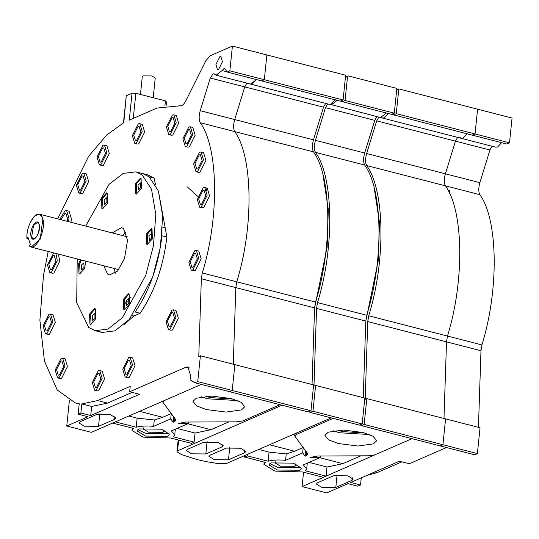 <?xml version="1.0" encoding="UTF-8"?>
<svg xmlns="http://www.w3.org/2000/svg" width="539" height="539" viewBox="0 0 539 539"><rect width="100%" height="100%" fill="white"/><g stroke="black" fill="none" stroke-linecap="round" stroke-linejoin="round"><path stroke-width="0.81" d="M376.869 116.592L374.726 120.352L325.495 107.679L327.638 103.919M312.943 411.264L362.174 423.937L364.842 398.099L315.611 385.425L312.943 411.264L310.215 412.45L359.446 425.123L362.174 423.937M205.824 453.959L221.927 446.939L223.227 445.672L217.864 442.398L203.708 442.249L187.612 449.27L186.312 450.537L191.668 453.818L205.824 453.959L207.117 441.495M228.475 459.787L244.571 452.773L245.872 451.5L240.509 448.226L226.353 448.084L210.257 455.098L208.957 456.371L214.32 459.646L228.475 459.787L229.762 447.33M282.045 405.2L177.169 450.988L177.129 451.877L181.758 454.66L196.722 459.464L206.188 461.633L217.433 463.459L226.198 463.614L331.276 417.873M374.726 120.352L364.667 153.015C363.219 158.203 363.232 162.212 364.687 165.042C382.926 190.146 383.883 260.142 366.729 315.275L365.779 321.076L363.246 397.688M386.443 113.035L380.514 117.529L330.353 104.391M394.292 113.163L396.765 89.211L396.111 88.214L348.356 75.925L347.534 76.538L345.054 100.49L394.292 113.163L391.563 114.356L342.326 101.682L341.753 100.564M308.914 411.655L310.215 412.45M365.779 321.076L316.548 308.402L313.974 386.14L315.611 385.425M316.548 308.402L317.498 302.601L366.729 315.275M364.687 165.042L315.456 152.369C333.695 177.472 334.645 247.468 317.498 302.601M315.456 152.369C314.001 149.539 313.988 145.53 315.436 140.342L364.667 153.015M325.495 107.679L315.436 140.342M337.212 100.362L331.283 104.856M345.054 100.49L342.326 101.682M314.574 308.052L327.139 247.078L328.305 209.469L323.063 175.249M348.356 75.925L345.459 77.03M35.459 215.499L39.637 214.219L42.952 218.1L40.216 239.141L31.174 247.084L29.375 245.791L30.319 244.221L27.927 237.045L26.984 238.615L28.682 239.309M29.483 246.08L29.375 245.791C35.338 252.932 46.832 228.96 42.581 218.248C39.206 206.066 25.636 223.793 26.984 238.615L27.098 238.898M202.266 207.919L201.984 206.646M201.768 207.751L201.647 207.198M197.867 196.418L187.302 186.925M193.252 270.645L193.663 269.507M206.161 188.178L206.639 190.941M112.253 232.915L121.605 227.579L123.492 228.536L127.527 240.273L124.522 258.457L117.542 271.104L109.404 274.971L107.517 274.007L103.791 265.781M135.363 183.678L135.707 193.744L136.347 194.067L141.427 188.515L141.083 178.449L140.443 178.126L135.363 183.678M140.915 178.335L136.347 183.934L136.859 194.114M138.004 185.254L138.449 189.964L140.753 187.444L140.598 182.883L138.004 185.254M101.527 198.433L101.878 208.492L102.511 208.815L107.598 203.264L107.248 193.198L106.614 192.881L101.527 198.433M107.086 193.083L102.511 198.682L103.023 208.862M104.168 200.003L104.613 204.712L106.924 202.199L106.762 197.631L104.168 200.003M80.607 259.811L78.64 263.605L78.984 273.671L79.624 273.987L84.704 268.435L85.607 261.098M81.591 260.061L79.624 263.861L80.136 274.034M81.281 265.181L81.726 269.891L84.03 267.371L83.875 262.81L81.281 265.181M89.582 314.028L89.932 324.094L90.565 324.417L95.646 318.866L95.302 308.8L94.669 308.476L89.582 314.028M95.14 308.685L90.565 314.284L91.078 324.465M92.223 315.605L92.668 320.314L94.979 317.794L94.817 313.233L92.223 315.605M123.418 299.28L123.761 309.346L124.394 309.669L129.481 304.117L129.131 294.051L128.498 293.728L123.418 299.28M128.969 293.937L124.401 299.536L124.913 309.716M126.059 300.856L126.503 305.566L128.808 303.046L128.653 298.485L126.059 300.856M146.305 234.108L146.655 244.167L147.288 244.49L152.369 238.939L152.025 228.88L151.392 228.556L146.305 234.108M151.863 228.758L147.288 234.357L147.801 244.538M148.946 235.678L149.391 240.394L151.702 237.874L151.54 233.306L148.946 235.678M98.603 331.195L101.952 332.469L114.847 330.858L129.232 319.526L152.625 277.134L160.359 247.388L162.697 216.186L158.412 191.049L149.162 176.832L142.842 173.625L135.949 171.847L123.222 173.383L109.013 184.419L85.674 226.07M77.212 258.936L76.7 302.682L88.74 327.483L95.059 330.697L107.955 329.086L122.34 317.747L145.732 275.362L153.467 245.616L155.805 214.414L151.52 189.277L142.269 175.06L135.949 171.847M227.04 71.862L222.081 70.582L223.954 68.581L224.81 68.48L227.128 72.024L229.857 70.838L232.41 46.078L210.116 55.793L205.932 60.631L185.847 100.813C183.887 104.519 181.906 106.19 179.898 105.819L156.957 108.076L129.266 120.143L132.048 93.234L135.875 93.274L165.412 100.874L166.511 102.107M210.291 78.027L200.232 110.684L234.694 119.557C233.252 124.745 233.259 128.754 234.721 131.59C233.259 128.754 233.252 124.745 234.694 119.557L313.462 139.837L323.521 107.173L244.753 86.9L234.694 119.557L244.753 86.9L246.896 83.134L244.753 86.9L210.291 78.027L213.087 73.843L213.936 73.742L216.085 75.204L250.547 84.071L252.42 83.862L256.544 79.455M123.384 305.108L127.345 301.186M129.501 298.626L130.458 297.4M151.567 233.239L151.634 228.637M96.508 387.447L100.78 378.904L99.068 373.325L97.957 373.453L93.685 381.996L95.403 387.568L96.508 387.447M59.378 375.043L63.649 366.5L61.938 360.928L60.826 361.049L56.555 369.592L58.266 375.171L59.378 375.043M126.934 374.181L131.206 365.637L129.488 360.065L128.376 360.187L124.111 368.73L125.823 374.309L126.934 374.181M170.25 326.708L174.521 318.165L172.81 312.593L171.698 312.714L167.427 321.257L169.145 326.829L170.25 326.708M193.077 267.331L197.341 258.787L195.63 253.215L194.518 253.337L190.247 261.88L191.965 267.459L193.077 267.331M201.498 204.396L205.77 195.852L204.059 190.274L202.947 190.402L198.675 198.945L200.387 204.517L201.498 204.396M197.82 168.889L202.091 160.346L200.373 154.774L199.268 154.895L194.997 163.438L196.708 169.01L197.82 168.889M187.087 143.65L191.358 135.107L189.64 129.535L188.535 129.656L184.264 138.2L185.975 143.778L187.087 143.65M170.6 131.732L174.865 123.188L173.154 117.617L172.042 117.738L167.77 126.281L169.489 131.853L170.6 131.732M136.549 140.544L140.82 132.001L139.109 126.422L137.997 126.55L133.726 135.094L135.444 140.666L136.549 140.544M101.197 161.983L105.469 153.44L103.757 147.868L102.646 147.989L98.374 156.532L100.092 162.111L101.197 161.983M80.574 190.085L84.845 181.542L83.127 175.97L82.022 176.091L77.751 184.634L79.462 190.213L80.574 190.085M67.207 221.32L67.638 218.962L65.926 213.383L64.815 213.511L60.968 219.71M51.656 269.722L55.928 261.179L54.21 255.601L53.098 255.722L48.833 264.272L50.545 269.844L51.656 269.722M47.257 330.899L51.522 322.356L49.81 316.784L48.699 316.905L44.434 325.448L46.145 331.027L47.257 330.899M219.851 56.689L220.875 56.582L222.459 61.722L218.517 69.612L217.493 69.726L215.91 64.579L219.851 56.689M59.768 219.4L65.091 210.816L66.627 210.648L68.999 218.362L68.413 221.63M55.915 253.458L57.289 260.58L51.38 272.411L49.837 272.579L47.466 264.865L53.752 252.899M58.38 254.091L59.748 261.213L53.839 273.044L52.303 273.212L49.837 272.579M46.974 333.594L45.438 333.762L43.066 326.048L48.982 314.217L50.518 314.042L52.889 321.763L46.974 333.594M50.518 314.042L52.977 314.682L55.349 322.396L49.44 334.227L47.904 334.396L45.438 333.762M59.101 377.738L57.565 377.906L55.194 370.185L61.102 358.361L62.639 358.186L65.01 365.907L59.101 377.738M62.639 358.186L65.104 358.819L67.476 366.54L61.561 378.371L60.024 378.54L57.565 377.906M96.232 390.135L94.696 390.31L92.324 382.589L98.233 370.758L99.769 370.589L102.147 378.304L96.232 390.135M99.769 370.589L102.235 371.223L104.606 378.937L98.691 390.768L97.155 390.943L94.696 390.31M126.652 376.876L125.115 377.044L122.744 369.33L128.659 357.498L130.195 357.323L132.567 365.044L126.652 376.876M130.195 357.323L132.655 357.957L135.026 365.678L129.117 377.509L127.581 377.677L125.115 377.044M169.974 329.403L168.438 329.572L166.066 321.85L171.975 310.026L173.511 309.851L175.889 317.572L169.974 329.403M173.511 309.851L175.977 310.484L178.348 318.205L172.433 330.036L170.897 330.205L168.438 329.572M192.794 270.026L191.257 270.194L188.886 262.473L194.795 250.648L196.337 250.473L198.709 258.194L192.794 270.026M196.337 250.473L198.797 251.107L201.168 258.828L195.259 270.659L193.717 270.827L191.257 270.194M201.222 207.084L199.686 207.259L197.308 199.538L203.223 187.707L204.759 187.538L207.131 195.259L201.222 207.084M204.759 187.538L207.219 188.172L209.597 195.893L203.681 207.717L202.145 207.892L199.686 207.259M197.543 171.577L196.007 171.752L193.629 164.031L199.545 152.2L201.081 152.032L203.452 159.753L197.543 171.577M201.081 152.032L203.54 152.665L205.918 160.386L200.003 172.21L198.467 172.386L196.007 171.752M186.811 146.345L185.275 146.514L182.896 138.799L188.812 126.968L190.348 126.793L192.719 134.514L186.811 146.345M190.348 126.793L192.807 127.433L195.185 135.148L189.27 146.979L187.734 147.147L185.275 146.514M170.317 134.42L168.781 134.595L166.41 126.874L172.325 115.043L173.861 114.874L176.233 122.596L170.317 134.42M173.861 114.874L176.32 115.508L178.692 123.229L172.783 135.053L171.247 135.228L168.781 134.595M136.273 143.233L134.737 143.401L132.365 135.687L138.274 123.855L139.81 123.687L142.188 131.401L136.273 143.233M139.81 123.687L142.276 124.32L144.647 132.035L138.732 143.866L137.196 144.034L134.737 143.401M100.921 164.678L99.385 164.846L97.013 157.132L102.922 145.301L104.458 145.126L106.837 152.847L100.921 164.678M104.458 145.126L106.924 145.766L109.296 153.48L103.38 165.311L101.844 165.48L99.385 164.846M80.298 192.78L78.761 192.949L76.383 185.234L82.299 173.403L83.835 173.228L86.206 180.949L80.298 192.78M83.835 173.228L86.294 173.868L88.672 181.582L82.757 193.413L81.221 193.582L78.761 192.949M153.204 97.734L155.245 78L151.91 75.959L143.111 75.871L142.303 76.659L140.463 94.453M124.071 324.667L133.861 316.009L140.12 313.28C154.383 292.138 163.31 266.731 166.881 237.066L158.439 191.136M132.479 315.652L133.861 316.009M66.627 210.648L69.093 211.281L71.465 218.996L70.872 222.263M222.081 70.582L216.085 75.204M200.259 122.717C218.49 147.821 219.447 217.81 202.3 272.943L236.762 281.816L235.812 287.617L236.762 281.816L315.531 302.089C332.678 246.956 331.728 176.967 313.489 151.863L234.721 131.59C252.953 156.687 253.909 226.683 236.762 281.816C253.909 226.683 252.953 156.687 234.721 131.59L200.259 122.717C198.797 119.887 198.79 115.872 200.232 110.684M312.041 384.509L314.581 307.89L235.812 287.617L233.272 364.229L235.812 287.617L201.35 278.744L202.3 272.943M201.35 278.744L198.77 356.488L200.407 355.774L197.739 381.605L232.201 390.479L234.869 364.64L200.407 355.774M132.102 392.379L107.53 403.091L91.677 406.446L90.741 415.549L139.52 394.285L129.67 391.752L186.211 367.099L187.916 366.911L190.557 375.488L190.112 379.793L195.01 382.798L197.739 381.605M129.67 391.752L130.229 386.369L97.68 400.558L81.834 403.906L80.89 413.015L78.162 414.201L88.012 416.741L66.748 426.005L91.36 432.345L201.303 384.415L164.132 400.618L162.724 401.993L175.579 419.436L175.889 420.339L174.481 421.714L174.818 418.432M48.207 251.47L43.491 275.382L39.886 320.26L44.447 361.103L57.235 390.041L75.534 403.024L79.246 403.718L78.162 414.201M123.438 123.027L126.241 95.955L123.795 122.629L106.52 135.201L88.571 156.384L57.68 218.868M126.591 95.612L132.048 93.234M155.495 184.587L154.087 178.099L147.767 174.892L142.842 173.625L149.162 176.832L154.087 178.099M96.387 414.626L110.542 414.767L115.898 418.042L114.598 419.315L98.502 426.329L84.347 426.187L78.984 422.913L80.284 421.639L96.387 414.626M229.857 70.838L343.087 99.984L345.647 75.224L266.872 54.951L264.319 79.705L261.59 80.897L264.319 79.705L266.872 54.951L232.41 46.078M256.47 79.577L250.547 84.071L329.316 104.35L331.195 104.142L335.312 99.728M310.969 410.758L308.247 411.944L229.473 391.671L232.201 390.479L310.969 410.758L313.644 384.92L234.869 364.64L232.201 390.479L229.473 391.671L195.01 382.798M69.369 400.645L66.748 426.005M90.741 415.549L80.89 413.015M91.677 406.446L81.834 403.906M343.087 99.984L340.358 101.177L227.128 72.024M162.616 227.162L164.86 227.741M166.881 237.066L161.963 235.799C158.385 265.464 149.465 290.865 135.195 312.014L140.12 313.28M463.136 138.105L467.259 133.699L463.136 138.105L461.256 138.314L463.136 138.105M459.78 137.31L461.256 138.314L495.718 147.187L497.598 146.979L501.721 142.565M446.481 447.532L409.31 463.735L399.46 461.202L350.68 482.466L360.53 484.999L357.802 486.191L347.951 483.651L326.695 492.922L302.076 486.589L303.558 472.225M360.53 484.999L361.265 477.85M366.277 475.667L377.32 472.541L401.892 461.829M477.379 453.589L474.65 454.781L440.188 445.908L442.917 444.722L477.379 453.589L480.047 427.757L445.585 418.884L442.917 444.722L440.188 445.908L361.413 425.635L360.113 424.833M478.443 427.346L480.983 350.727L446.521 341.861L443.981 418.473L446.521 341.861L447.471 336.053C464.618 280.92 463.668 210.931 445.43 185.827C443.968 182.997 443.961 178.988 445.403 173.801L455.462 141.137L457.611 137.378L455.462 141.137L376.694 120.864L378.836 117.098M368.703 315.78C385.85 260.647 384.9 190.658 366.661 165.554C365.199 162.717 365.193 158.709 366.635 153.521L445.403 173.801C443.961 178.988 443.968 182.997 445.43 185.827C463.668 210.931 464.618 280.92 447.471 336.053L446.521 341.861L367.753 321.581L368.703 315.78L447.471 336.053L481.933 344.926L480.983 350.727M481.933 344.926C499.08 289.793 498.13 219.804 479.892 194.7L366.661 165.554M479.865 182.674L489.924 150.01L455.462 141.137L445.403 173.801L479.865 182.674C478.423 187.862 478.43 191.871 479.892 194.7M492.073 146.251L489.924 150.01M396.259 113.668L393.531 114.861L472.299 135.141L475.027 133.948L477.588 109.188L398.82 88.915L396.259 113.668L475.027 133.948L472.299 135.141L506.761 144.007L509.49 142.822L512.05 118.061L477.588 109.188L475.027 133.948L509.49 142.822M333.681 475.708L347.837 475.856L353.2 479.131L351.9 480.397L335.797 487.418L321.642 487.276L316.285 483.995L317.586 482.728L333.681 475.708M320.516 455.994L320.368 457.449L310.093 457.49L317.619 456.001L368.575 455.805L374.848 454.862L412.018 438.658L302.076 486.589M449.721 190.166L449.452 193.339M241.506 409.903L244.74 406.75L241.115 402.289L231.413 398.597L211.719 396.084L196.209 398.24L192.975 401.4L196.6 405.86L206.309 409.546L225.996 412.065L241.506 409.903M167.649 436.294L169.691 434.306L161.289 429.172L139.096 428.943L137.061 430.93L145.463 436.071L167.649 436.294M137.869 429.657L145.739 433.376L167.932 433.605L169.165 432.891M143.697 427.838L142.963 428.822L148.468 432.19L163.007 432.339L164.341 431.032L163.829 429.92M188.576 422.024L188.428 423.486L171.368 430.917L174.757 434.832L175.337 429.192M188.428 423.486L178.153 423.526L185.679 422.037L236.628 421.842L242.907 420.898L280.078 404.695M173.787 416.876L173.228 422.259L174.481 421.714M173.228 422.259L170.701 418.924L153.642 426.356C146.453 425.709 140.632 426.005 136.192 427.252L115.353 421.889L112.624 423.075L133.463 428.438L131.994 430.412L143.01 437.142L170.56 437.991L191.399 443.354L194.128 442.162L173.282 436.799L174.757 434.832M139.561 411.338L162.67 417.287L154.302 419.975L153.642 426.356M162.67 417.287L171.261 413.541L170.701 418.924M154.302 419.975L137.135 418.143L136.192 427.252M137.135 418.143L128.834 416.007M177.082 428.431L195.064 433.06L194.128 442.162M195.064 433.06L210.917 429.704L228.886 421.869M315.531 302.089L314.581 307.89M313.462 139.837C312.02 145.025 312.027 149.033 313.489 151.863M325.671 103.414L323.521 107.173M205.885 396.259L210.149 397.587L233.158 399.076M201.303 396.819L207.421 398.779L237.524 400.565M373.446 443.866L376.68 440.713L373.055 436.253L363.353 432.568L343.66 430.048L328.157 432.204L324.923 435.364L328.541 439.824L338.249 443.509L357.936 446.029L373.446 443.866M299.596 470.257L301.631 468.27L293.229 463.136L271.036 462.907L269.001 464.901L277.403 470.035L299.596 470.257M269.81 463.621L277.679 467.34L299.873 467.569L301.106 466.855M275.638 461.808L274.903 462.785L280.408 466.154L294.948 466.302L296.282 464.995L295.77 463.884M381.558 117.576L382.488 118.041L384.361 117.825L388.484 113.419M305.728 450.84L305.175 456.223L302.642 452.888L285.589 460.319C278.393 459.673 272.572 459.969 268.132 461.216L247.293 455.853L244.565 457.038L265.41 462.408L263.935 464.375L274.951 471.106L302.5 471.955L323.339 477.318L326.068 476.126L305.229 470.763L306.698 468.795L303.309 464.887L320.368 457.449M333.243 418.379L296.073 434.582L294.671 435.957L307.52 453.4L307.83 454.303L306.421 455.677L306.758 452.403M305.175 456.223L306.421 455.677M244.713 455.61L244.565 457.038M269.527 444.79L294.611 451.251L286.243 453.939L285.589 460.319M294.611 451.251L303.201 447.505L302.642 452.888M286.243 453.939L269.076 452.113L268.132 461.216M247.441 454.424L247.293 455.853M269.076 452.113L258.808 449.465M309.022 462.395L327.005 467.023L326.068 476.126M365.253 151.109L375.393 118.654M398.82 88.915L396.697 89.838M367.753 321.581L365.179 399.318L366.81 398.604L364.142 424.442L361.413 425.635M366.635 153.521L376.694 120.864M393.531 114.861L392.951 113.749M365.779 321.231L378.344 260.263L379.503 222.647L374.261 188.421M327.005 467.023L342.858 463.668L360.827 455.832M364.142 424.442L442.917 444.722L445.585 418.884L366.81 398.604M379.705 228.206L377.421 204.577M337.825 430.223L342.09 431.557L365.098 433.039M333.243 430.782L339.361 432.743L369.464 434.528M342.245 101.514L340.567 101.083M222.209 444.163L221.927 446.939M244.861 449.991L244.571 452.773M178.665 440.073L177.56 450.752M347.534 76.538L345.418 77.461M31.262 237.079C28.661 230.261 36.881 216.577 39.057 224.103C41.658 230.921 33.431 244.605 31.262 237.079M39.179 224.379L37.521 222.439L33.613 225.268L31.633 236.931L33.29 238.871L35.19 238.373M125.998 232.134L122.582 235.57M114.12 268.435L115.454 273.098M114.888 416.539L114.598 419.315M99.789 413.871L98.502 426.329M189.324 367.901L186.211 367.099M135.875 93.274L133.274 118.398M164.934 105.462L165.412 100.874M107.53 403.091L97.68 400.558M352.183 477.621L351.9 480.397M337.084 474.953L335.797 487.418M374.888 471.915L377.32 472.541M187.808 423.755L210.917 429.704M393.443 114.692L391.765 114.261M296.221 433.154L296.073 434.582M319.748 457.719L342.858 463.668M178.146 439.945L176.967 451.338M37.521 222.439L39.037 224.258C39.569 232.242 37.656 237.113 33.29 238.871M125.964 232.053L122.528 235.556M114.066 268.422L115.386 273.152M118.762 269.635L31.174 247.084L29.389 246.027M26.95 238.743C26.02 227.815 33.842 212.157 39.637 214.219L127.217 236.769M101.952 332.469L95.059 330.697M79.22 403.974L75.534 403.024M179.103 105.604L180.188 105.887M166.861 101.763L166.511 105.166M131.994 430.412L132.23 428.121M162.812 401.198L162.724 401.993M306.698 468.795L307.277 463.156M263.935 464.375L264.171 462.085M382.488 118.041L461.256 138.314M294.9 433.733L294.671 435.957"/></g></svg>

